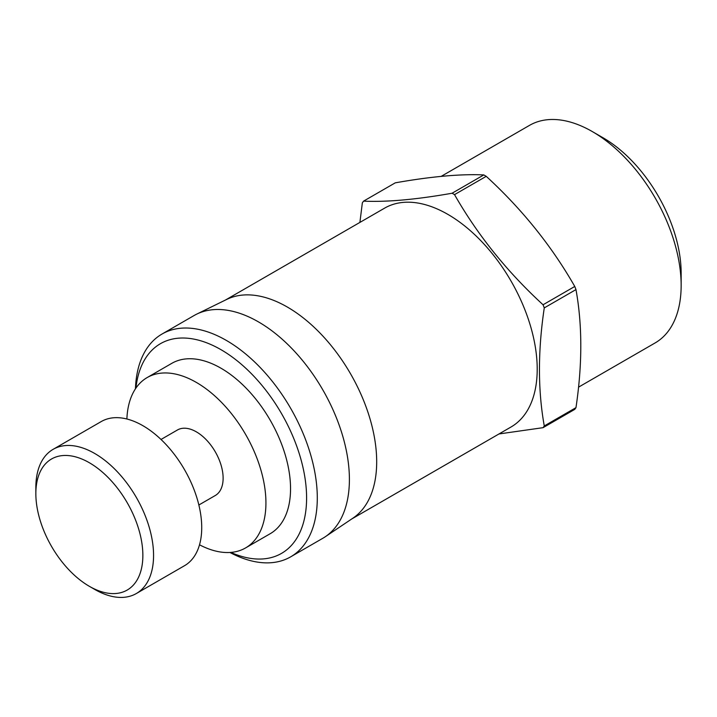 <?xml version="1.0" encoding="UTF-8"?>
<svg xmlns="http://www.w3.org/2000/svg" width="717" height="717" viewBox="0 0 717 717"><rect width="100%" height="100%" fill="white"/><g stroke="black" fill="none" stroke-linecap="round" stroke-linejoin="round"><path stroke-width="1.08" d="M94.707 589.41L89.356 586.318A75.67 43.692 -120 0 0 142.862 555.424A75.67 43.692 -120 0 0 89.356 462.743A75.67 43.692 -120 0 0 35.85 493.637A75.67 43.692 -120 0 0 89.356 586.318L94.707 589.41A83.235 48.057 60 0 0 136.329 593.533L184.484 565.722A83.235 48.057 60 0 0 197.247 499.023A83.235 48.057 60 0 0 142.862 425.674A83.235 48.057 60 0 0 101.249 421.551L53.094 449.353A83.235 48.057 60 0 1 94.707 453.476A83.235 48.057 60 0 1 149.082 526.825A83.235 48.057 60 0 1 136.329 593.533M230.82 552.413A121.074 69.899 -120 0 0 306.455 492.194A121.074 69.899 -120 0 0 220.988 349.681A121.074 69.899 -120 0 0 135.943 388.085M135.441 388.82A128.639 74.272 60 0 1 162.015 334.041A128.639 74.272 60 0 1 226.339 340.414A128.639 74.272 60 0 1 310.371 453.771A128.639 74.272 60 0 1 290.654 556.849A128.639 74.272 60 0 1 229.933 552.475M603.033 137.763L592.332 131.578L603.033 137.763A110.481 63.786 60 0 1 681.15 273.069L681.15 285.429A125.609 72.525 -120 0 0 592.332 131.578L592.332 131.578A125.609 72.525 -120 0 0 529.522 125.358L441.17 176.373M578.529 387.162L655.132 342.932A125.609 72.525 -120 0 0 681.15 285.429M161.02 439.467L177.458 429.976A37.84 21.842 60 0 1 196.368 431.858A37.84 21.842 60 0 1 221.087 465.199A37.84 21.842 60 0 1 215.288 495.51L198.851 505.001M126.882 419.006A98.372 56.795 60 0 1 147.182 377.554A98.372 56.795 60 0 1 196.368 382.43A98.372 56.795 60 0 1 260.638 469.115A98.372 56.795 60 0 1 245.555 547.94A98.372 56.795 60 0 1 199.514 544.795M147.182 377.554L171.802 363.34A98.372 56.795 60 0 1 220.988 368.215A98.372 56.795 60 0 1 285.249 454.901A98.372 56.795 60 0 1 270.175 533.726L245.555 547.94M162.015 334.041L194.119 315.507A128.639 74.272 60 0 1 196.7 314.136A128.639 74.272 60 0 1 258.443 321.879A128.639 74.272 60 0 1 341.776 432.934A128.639 74.272 60 0 1 325.24 536.773A128.639 74.272 60 0 1 322.758 538.315L290.654 556.849M196.7 314.136L226.68 299.437A126.371 72.964 60 0 1 287.338 307.046A126.371 72.964 60 0 1 369.201 416.147A126.371 72.964 60 0 1 352.952 518.149L325.24 536.773M225.389 300.073L384.671 208.109A126.371 72.964 60 0 1 447.856 214.374A126.371 72.964 60 0 1 530.41 325.733A126.371 72.964 60 0 1 511.042 426.991L351.76 518.956M359.898 222.413L362.345 202.866A147.559 85.198 60 0 1 363.564 201.136C386.651 202.212 416.156 199.577 452.095 193.231A147.559 85.198 60 0 1 453.314 193.922A147.559 85.198 60 0 1 454.524 194.63C477.612 235.051 507.125 271.77 543.056 304.77A147.559 85.198 60 0 1 544.275 307.898C537.849 350.846 537.849 390.2 544.275 425.943A147.559 85.198 60 0 1 543.056 427.673L498.987 433.955M452.095 193.231L483.796 174.921A147.559 85.198 60 0 1 485.015 175.62A147.559 85.198 60 0 1 486.234 176.328L454.524 194.63M543.056 304.77L574.765 286.459C551.678 246.039 522.164 209.328 486.234 176.328M574.765 286.459A147.559 85.198 60 0 1 575.975 289.596L544.275 307.898M544.275 425.943L575.975 407.641C582.401 364.478 582.401 325.124 575.975 289.596M575.975 407.641A147.559 85.198 60 0 1 574.765 409.371L543.056 427.673M483.796 174.921C460.717 173.855 431.204 176.49 395.273 182.835L363.564 201.136M35.85 493.637L35.85 487.461A83.235 48.057 60 0 1 53.094 449.353"/></g></svg>
